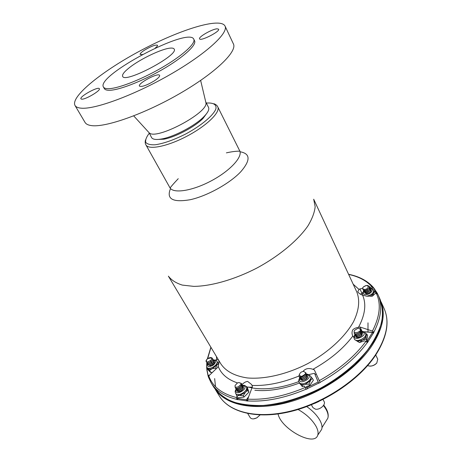 <?xml version="1.0" encoding="UTF-8"?>
<svg xmlns="http://www.w3.org/2000/svg" width="462" height="462" viewBox="0 0 462 462"><rect width="100%" height="100%" fill="white"/><g stroke="black" fill="none" stroke-linecap="round" stroke-linejoin="round"><path stroke-width="0.69" d="M80.908 108.148C94.502 109.742 134.055 95.282 170.028 74.607C206.069 53.962 228.84 32.894 225.011 26.028C220.293 17.048 180.013 29.649 141.684 50.035C103.286 70.276 70.218 96.506 75 105.457C75.878 106.953 77.847 107.848 80.908 108.148M81.676 99.174C85.383 99.74 101.039 90.448 99.342 88.704C98.383 86.088 79.152 96.679 80.931 98.851L81.676 99.174M155.168 48.106C156.941 46.737 157.721 45.79 157.507 45.259C155.584 44.571 151.288 46.183 144.623 50.092C141.436 52.166 139.934 53.609 140.136 54.424L142.342 54.522M217.025 28.811C212.052 29.094 198.169 37.064 199.567 38.843C200.283 41.649 220.322 31.485 218.607 29.181L217.025 28.811M103.442 87.023L104.325 88.589C104.914 89.616 106.335 90.182 108.587 90.281C117.579 90.743 141.228 81.78 162.208 69.629C183.241 57.496 196.893 44.987 194.571 40.806L193.78 39.195C188.687 26.496 95.801 75.676 103.442 87.023C104.025 88.046 105.44 88.6 107.692 88.687C116.667 89.114 140.327 80.111 161.336 67.96C182.392 55.815 196.079 43.336 193.78 39.195M154.499 80.758C158.223 78.24 159.927 76.444 159.615 75.375C158.512 72.239 137.451 83.443 139.449 86.105C141.753 87.156 146.772 85.378 154.499 80.758M75 105.457L85.048 122.43C86.013 124.064 88.057 125.11 91.17 125.56C105.03 127.835 144.392 114.068 179.857 93.515C215.384 73.002 237.532 51.432 233.397 43.884L225.011 26.028M207.282 112.653L202.974 118.497C194.814 126.883 175.381 137.168 163.86 139.201L161.948 138.923C156.202 139.974 152.737 139.512 151.548 137.537L149.197 132.825C155.96 140.564 208.541 112.728 205.942 102.783L205.723 101.865M161.948 138.923C174.255 136.74 195.097 125.71 203.811 116.759C207.917 112.595 209.482 109.471 208.512 107.375L205.723 101.848M163.86 139.201L156.606 139.484M170.68 48.094C162.445 48.423 140.5 58.853 129.487 67.585C124.238 71.714 121.956 74.636 122.638 76.351C124.676 83.876 179.239 54.99 174.162 49.07C173.747 48.302 172.586 47.979 170.68 48.094M320.183 431.583L321.639 429.435C322.453 427.055 321.893 424.052 319.958 420.42C317.123 415.402 312.716 410.787 306.739 406.589M367.983 331.993L368 322.834M381.381 302.749C385.73 315.176 382.374 329.81 371.321 346.65C354.978 370.674 321.038 393.607 287.959 402.39C254.839 411.203 226.825 405.37 215.973 390.326M377.246 293.607L377.673 294.017M375.901 293.162L376.64 292.798L377.425 293.52M362.127 331.416L360.048 327.027L372.436 331.063L373.839 332.218C381.277 317.602 382.669 305.105 378.014 294.733L377.72 294.092L376.363 293.474L375.098 293.682L372.36 296.171L370.455 296.252L372.216 296.206M218.283 359.598L215.546 360.117L213.253 359.915M217.215 361.798L218.809 363.455L212.214 368.664C210.239 369.363 208.76 369.334 207.785 368.584L206.699 367.821L207.565 369.282L210.458 372.332M208.171 376.316L206.872 370.033L206.924 369.444L207.49 369.161M206.924 369.444L208.379 376.767M209.939 374.792L208.206 375.646M212.168 372.661L209.996 371.864L209.788 371.229M213.051 359.401L213.086 359.453C213.658 360.083 213.196 361.174 211.688 362.739C209.673 364.091 208.247 364.391 207.421 363.646L207.392 363.594C206.439 365.419 206.289 366.672 206.936 367.342C208.766 370.905 219.161 364.449 216.857 361.197L215.546 360.117M216.02 360.354L215.754 359.915M206.999 368.358L206.901 369.508M299.474 382.888L302.367 386.7L304.625 386.186L306.104 389.333L307.53 388.709L306.502 386.446L309.765 385.51L313.386 380.18L312.635 378.765C311.821 378.736 311.088 379.383 310.435 380.7L305.128 384.372C302.853 384.967 301.149 384.742 300.023 383.703L299.128 382.241C301.23 386.804 313.184 380.33 310.533 376.068L307.577 374.197L306.56 374.145C306.86 377.038 305.18 378.753 301.501 379.273L301.738 378.268M306.924 387.508L318.179 382.022L318.786 383.223L320.166 382.472L314.31 369.843L312.936 369.323C308.772 367.775 305.446 368.491 302.945 371.465M308.893 374.567L314.495 373.319L318.179 382.022M306.104 389.333L305.498 387.803L306.883 387.41M304.625 386.186L305.498 387.803M236.989 396.483L236.584 397.557L236.729 399.445L237.78 399.676L237.485 398.469L246.419 399.74L246.714 400.958L247.898 401.051L247.748 399.133L252.425 386.642L251.64 384.534L247.684 381.445C245.963 381.531 244.207 382.455 242.417 384.211L242.053 384.505M366.724 340.482L367.642 335.672L366.92 334.165L366.164 335.909C365.783 337.497 364.553 338.889 362.474 340.078L357.449 341.314L359.563 342.509L364.46 340.846L365.944 341.343L367.417 342.631L368.156 341.597L367.001 341.516L366.048 339.05L362.474 340.078L359.575 342.509M368.156 341.597L367.325 340.627L366.557 340.575M367.325 340.627L372.516 332.397L364.021 331.907M366.649 341.707L367.001 341.516M237.485 398.469L237.947 397.84L244.028 397.054L248.908 392.151L247.54 388.12L246.627 386.596L247.026 388.092C247.401 389.449 246.812 390.933 245.264 392.561L239.697 395.42L236.163 394.248L235.632 393.358C237.739 397.493 248.943 390.615 246.321 386.809C244.594 385.221 245.362 385.354 242.429 385.244M248.723 396.535L246.419 399.74M246.985 387.173L252.229 387.162M236.729 399.445L237.849 397.909M206.335 103.066C213.444 102.529 216.973 104.649 215.812 109.119C213.207 115.569 201.236 125.618 186.047 133.818C174.11 139.853 163.819 143.509 155.174 144.779C150.398 144.999 147.251 144.19 145.738 142.36C145.247 140.003 146.402 136.989 149.209 133.316M236.665 399.335C224.567 396.39 216.089 390.956 211.238 383.038L208.454 377.159L208.784 375.895L217.504 367.556L218.156 366.268C218.994 363.611 219.15 361.579 218.636 360.181M360.048 327.027L358.5 327.315C355.821 327.737 353.886 328.621 352.702 329.966C351.773 331.947 351.796 333.974 352.772 336.047L353.765 337.277L354.585 339.506C357.663 342.642 367.677 337.093 365.558 333.431C364.61 331.993 363.334 331.312 361.717 331.393M366.764 296.206C371.563 294.981 373.85 292.937 373.619 290.072L374.029 290.979L373.579 293.491L370.322 296.142L366.764 296.206L362.601 295.178C360.094 294.242 358.483 293.052 357.761 291.626L359.072 289.483L359.91 288.894L362.491 288.484M369.739 287.324L372.089 286.948L373.487 287.693M373.839 332.218L373.336 333.362L372.516 332.397M373.891 332.334L363.658 331.745M377.362 293.37L373.839 287.999L373.209 287.578L371.488 288.427M362.658 292.769L360.406 294.219M373.209 287.578L376.64 292.798M361.873 293.156L359.91 288.894M247.615 399.705L246.714 400.958M314.495 373.319L318.786 383.223M314.986 374.243L316.401 374.393M357.449 341.314L354.585 339.506M246.009 386.371L246.581 386.602M246.321 386.809L248.117 390.8C247.124 390.754 246.177 391.337 245.264 392.561L243.226 395.703L239.697 395.42C238.282 395.397 237.381 395.761 237.006 396.512L236.03 394.028M253.523 418.878L256.82 417.885L260.06 414.98L256.774 417.856C253.684 419.311 251.484 419.219 250.173 417.584L247.759 413.565M237.225 391.135L237.739 391.62C239.818 392.151 241.713 391.048 243.416 388.311L242.406 387.953M238.282 386.798L240.633 384.765C241.505 383.726 240.852 382.986 238.681 382.553L237.237 383.113L235.077 385.527C234.76 387.081 235.632 387.554 237.705 386.954L236.55 387.243M243.358 386.717L243.416 388.311M238.837 387.918L239.432 387.549M239.616 390.286L241.297 389.195M238.635 386.567L238.259 386.809M238.946 389.223L240.685 388.097M238.282 388.161L240.067 387.006M237.041 390.523L237.22 391.129C239.258 392.157 241.303 391.181 243.353 388.207L243.393 386.781M236.613 390.101L236.648 390.165C238.536 391.464 240.581 390.488 242.781 387.243L241.765 386.879M242.723 385.649L242.781 387.243M235.972 389.033L236.013 389.096C237.895 390.39 239.94 389.414 242.146 386.168L241.129 385.805M242.094 384.575L242.146 386.168M235.331 387.964L235.372 388.028C237.254 389.316 239.304 388.34 241.511 385.094L241.459 383.5M235.181 386.821L235.302 387.918C237.341 388.935 239.385 387.959 241.447 384.985L241.511 385.094M241.655 384.055L242.065 384.528L242.082 386.059C240.026 389.033 237.982 390.009 235.943 388.992L235.764 388.386M242.29 385.123L242.7 385.603L242.717 387.133C240.667 390.107 238.623 391.083 236.584 390.061L236.405 389.454M242.925 386.197L243.335 386.671M238.681 382.553L241.435 383.454L241.447 384.985L240.633 384.765M248.117 390.8L248.908 392.151M243.226 395.703L244.028 397.054M237.006 396.512L237.866 397.944M365.558 333.431L366.164 335.909L366.048 339.05M359.563 342.509L357.403 341.389M375.75 354.989L377.743 359.199L376.784 363.034C373.822 365.84 370.772 366.701 367.625 365.609M369.877 366.135C372.551 366.118 374.815 365.124 376.68 363.161L376.877 362.918M355.85 336.706L355.902 336.815C356.999 338.213 359.014 337.728 361.948 335.36L360.972 334.655M362.514 332.958L361.948 335.36M358.5 336.082L360.002 335.377M357.917 334.956L359.494 334.217M357.34 333.83L358.986 333.056M355.342 332.686L357.138 332.588L359.552 331.375C360.793 330.561 360.643 329.539 359.101 328.309L357.646 328.407L354.677 330.249C353.638 331.803 354.106 332.623 356.081 332.698L357.138 332.588M355.705 336.053L355.827 336.665C357.317 337.884 359.344 337.41 361.896 335.245L362.543 333.027M355.307 335.585L355.336 335.649C356.248 337.121 358.269 336.648 361.405 334.222L360.429 333.524M361.971 331.826L361.405 334.222M354.764 334.453L354.793 334.517C355.7 335.984 357.727 335.51 360.862 333.085L359.886 332.38M361.434 330.688L360.862 333.085M354.215 333.316L354.244 333.385C355.157 334.852 357.178 334.373 360.32 331.947L360.891 329.55M354.233 332.045L354.187 333.269C355.682 334.482 357.709 334.003 360.268 331.832L360.32 331.947M361.053 330.116L361.417 330.642L360.81 332.969C358.252 335.141 356.225 335.62 354.735 334.401L354.62 333.789M361.59 331.254L361.954 331.78L361.353 334.107C358.801 336.278 356.774 336.752 355.278 335.539L355.163 334.921M362.133 332.392L362.491 332.911M359.101 328.309L360.874 329.504L360.268 331.832L359.552 331.375M365.488 333.293L366.897 334.13M310.533 376.068L311.03 376.998L310.435 380.7L309.003 384.095L305.128 384.372C303.557 384.586 302.529 385.164 302.038 386.093L299.336 382.998M323.002 399.486L324.105 401.553C326.051 404.602 319.86 410.089 315.454 409.176L312.93 407.611L311.388 404.776M314.501 403.465L318.734 401.559M318.364 401.732L314.876 403.303M300.647 379.602L302.171 380.509L302.344 379.389M307.19 375.323L307.218 375.369C307.53 378.268 305.85 379.983 302.171 380.509M299.607 374.064L299.434 374.873L300.491 376.166C301.322 376.715 302.939 375.981 305.33 373.954L305.642 372.799L303.782 371.436C301.75 371.506 300.358 372.384 299.607 374.064M300.485 379.013L300.612 379.533L302.108 380.399C305.78 379.88 307.467 378.164 307.155 375.26L307.218 375.369M300.04 378.482L301.559 379.389L300.005 378.413L299.884 377.887M306.589 374.203L306.618 374.243C306.93 377.142 305.243 378.857 301.559 379.389M299.434 377.362L300.953 378.262L301.132 377.142M305.988 373.077L306.017 373.117C306.323 376.016 304.637 377.731 300.953 378.262M298.827 376.235L300.346 377.136C303.361 376.905 305.128 375.456 305.642 372.799M299.711 373.758L298.793 376.172L300.346 377.136M305.567 372.557L305.954 373.007C306.26 375.912 304.573 377.627 300.895 378.153L299.399 377.292L299.272 376.767M306.225 373.729L306.618 374.243M306.832 374.855L307.155 375.26M305.33 373.954C304.163 376.01 302.483 377.032 300.283 377.027L300.491 376.166M307.449 376.183C307.75 377.535 307.063 378.661 305.376 379.568M310.857 376.674L312.635 378.765M302.038 386.093L302.367 386.7M309.003 384.095L309.765 385.51M216.857 361.197L217.359 362.041L216.834 365.153L215.638 368.174L216.083 368.913M215.638 368.174L212.214 368.664L209.586 370.46L206.936 367.342M214.304 361.486L213.583 364.004L214.495 362.37L214.276 361.428M213.663 360.418L213.698 360.47C214.27 361.099 213.808 362.191 212.301 363.756C210.285 365.107 208.864 365.407 208.039 364.657L208.01 364.605M213.583 364.004L212.838 364.651L212.197 363.906L210.17 364.888M212.197 363.906L212.682 363.438M209.54 363.871L212.081 362.41M208.911 362.861L211.475 361.382M208.229 361.85L211.036 360.135M210.822 357.929L207.888 358.581C206.658 359.159 206.196 360.239 206.502 361.821L207.484 362.017L210.406 360.718C211.919 359.326 212.058 358.397 210.822 357.929M214.247 361.382L213.871 360.972M212.439 358.385L212.474 358.437C213.046 359.061 212.578 360.158 211.07 361.717C209.055 363.068 207.629 363.375 206.803 362.63L206.774 362.578M207.484 362.017L206.156 361.561M211.07 361.717L211.013 361.619C212.399 360.464 212.867 359.372 212.416 358.339C211.388 357.218 209.84 357.317 207.779 358.627C206.358 359.771 205.809 360.735 206.121 361.515L206.185 361.613M210.349 360.857L211.013 361.619C208.986 362.97 207.565 363.271 206.739 362.531L206.641 361.954M211.688 362.739L211.625 362.635C213.017 361.486 213.479 360.389 213.028 359.355L212.647 358.939M210.967 361.873L211.625 362.635C209.604 363.987 208.183 364.287 207.357 363.542L207.259 362.97M212.301 363.756L212.243 363.652C213.629 362.503 214.091 361.405 213.64 360.372L213.259 359.956M211.579 362.889L212.243 363.652C210.222 365.003 208.801 365.303 207.975 364.558L207.871 363.981M206.502 361.821L206.121 361.515M212.838 364.651C211.353 365.748 210.1 365.892 209.084 365.078M206.71 367.758L206.803 367.088M209.586 370.46L210.845 372.516M362.497 295.149L362.664 294.739M373.804 290.477L375.369 291.99C374.705 291.868 374.11 292.365 373.579 293.491L372.36 296.171M364.691 292.66L366.204 293.815L369.363 292.885C370.905 291.458 371.402 290.413 370.853 289.738L370.83 289.697M375.369 291.99L376.062 293.526M367.111 293.757C369.871 292.85 371.102 291.476 370.801 289.634L370.495 289.229M370.333 288.6L370.357 288.646C371.535 289.882 369.998 291.285 365.748 292.856L364.044 292.048M369.837 287.508L369.86 287.549C371.038 288.779 369.502 290.188 365.246 291.765L363.542 290.956M369.34 286.411L369.363 286.452C370.541 287.682 368.999 289.085 364.743 290.667L363.04 289.865M362.497 288.577L364.426 289.512C366.395 289.31 367.648 288.519 368.191 287.15L368.266 286.504L367.105 285.591C366.245 285.233 364.772 285.92 362.693 287.659L362.497 288.577M364.986 289.472C367.099 289.068 368.191 288.074 368.266 286.504M364.743 290.667L364.691 290.558C367.902 290.003 369.444 288.6 369.311 286.348L367.55 285.458L366.372 285.568L363.987 286.486L362.693 287.659M364.928 289.483L364.691 290.558L363.011 289.801L362.999 289.16M365.887 290.529L367.648 289.743M365.246 291.765L365.194 291.655C368.405 291.106 369.941 289.703 369.808 287.445L369.502 287.041M365.419 290.621L365.194 291.655L363.513 290.893L363.473 290.361M366.412 291.62L368.127 290.858M365.748 292.856L365.696 292.746C368.907 292.203 370.443 290.8 370.305 288.536L369.998 288.132M365.921 291.718L365.696 292.746L364.016 291.984L363.975 291.458M366.938 292.706L368.601 291.972M278.066 413.975C281.012 428.863 314.368 447.106 317.729 435.198C318.526 432.836 317.943 429.839 315.985 426.207C312.127 419.646 306.167 414.073 298.106 409.499M323.446 405.538C327.339 410.608 328.8 414.836 327.829 418.226L326.519 420.322M375.3 355.064C358.812 379.689 323.966 402.956 290.425 411.145C256.832 419.369 229.077 412.156 219.283 395.899C229.291 412.456 257.195 419.698 290.696 411.532C324.162 403.401 358.876 380.243 375.363 355.573C386.994 337.439 389.916 321.789 384.13 308.616C389.836 321.523 386.896 337.006 375.3 355.064M215.523 386.688L214.645 378.586M216.626 359.661L216.487 356.589M207.086 364.096L207.143 362.924M207.629 358.743L210.961 347.349M298.758 376.108C281.855 382.952 266.291 386.059 252.073 385.423M305.203 387.508C284.338 396.275 265.188 400.15 247.748 399.133M299.694 382.934C283.218 389.131 268.278 391.574 254.868 390.257M298.856 381.583C282.074 387.785 267.048 389.986 253.771 388.196M253.286 388.12L247.771 386.983M169.895 187.67L145.923 144.889C148.579 150.254 167.683 146.431 187.226 136.042C206.803 125.722 220.697 112.07 217.758 106.855L239.662 150.727C243.024 156.803 230.012 170.975 211.018 180.977C192.071 191.066 173.031 193.861 169.895 187.664C171.489 187.416 166.926 190.662 178.245 178.69M240.038 151.761C250.491 153.58 250.716 160.268 240.702 171.829C229.77 183.46 207.172 195.975 190.327 199.694C172.701 202.72 166.106 199.007 170.542 188.554M313.692 199.214L315.165 206.728C314.547 212.532 312.116 218.948 307.883 225.964C297.955 240.309 279.244 255.942 257.068 267.948C234.673 279.545 211.221 286.232 193.78 286.376L182.317 285.094C176.034 283.119 171.39 280.139 168.387 276.149L220.842 363.877C225.878 371.332 234.667 376.016 247.21 377.928C264.466 379.504 286.873 374.353 307.727 363.629C328.32 352.414 345.172 336.775 353.569 321.61C359.038 310.164 360.1 300.265 356.768 291.909L313.692 199.214M242.417 384.211L241.655 384.043M237.572 382.94C227.558 379.579 221.084 374.024 218.156 366.268M352.795 336.093C343.139 348.822 329.851 359.898 312.936 369.323M358.5 327.315C365.13 314.813 366.493 304.1 362.601 295.178M359.072 289.483L353.187 284.211M380.082 299.33C382.559 306.254 383.056 314.027 381.572 322.649C378.875 331.624 374.128 340.852 367.325 350.335C355.752 364.478 339.501 377.708 320.692 388.115C301.513 397.822 281.433 403.828 263.23 405.445C251.565 405.746 241.262 404.487 232.322 401.669C224.359 398.053 218.208 393.272 213.877 387.329L221.5 395.807C228.326 400.438 236.775 403.655 246.852 405.451C257.715 406.335 269.513 405.578 282.253 403.176C295.264 399.821 308.177 394.987 320.986 388.669C333.408 381.624 344.664 373.666 354.752 364.789C363.9 355.601 371.159 346.269 376.536 336.786C380.711 327.442 382.802 318.647 382.807 310.4L380.082 299.33L377.72 294.092M368.099 341.476L373.284 333.241M367.359 342.509C356.098 357.796 340.344 371.078 320.102 382.357M318.722 383.108L307.467 388.594M306.04 389.218C284.892 398.105 265.494 402.009 247.828 400.935M246.65 400.849L237.716 399.566M372.436 331.063C379.943 316.337 381.248 303.805 376.363 293.474M372.089 286.948C366.499 280.7 358.685 276.53 348.654 274.445M365.944 341.343C354.793 356.41 339.235 369.508 319.265 380.648M236.584 397.557C221.795 393.849 212.526 386.63 208.784 375.895M242.683 385.574C251.23 386.977 234.061 397.938 236.157 389.737L236.313 389.397M362.006 331.889L361.954 331.78C370.743 334.465 351.218 343.272 355.082 334.863M306.745 374.526L306.832 374.538C315.777 376.963 296.766 387.075 299.925 378.211M213.49 360.169C216.239 360.707 216.193 362.341 213.34 365.078C208.905 367.452 206.982 367.036 207.571 363.819M370.31 288.554C374.884 288.975 370.391 294.877 365.673 294.594L364.657 294.444C363.149 293.89 362.872 292.856 363.831 291.36M363.634 291.147C362.456 292.793 362.156 294.04 362.728 294.883L362.965 295.264M367.105 285.591L367.55 285.458M366.204 293.815L366.418 292.816M205.942 102.783L200.641 80.446M149.197 132.825L133.703 115.887M202.974 118.497L203.811 116.759M323.729 405.099C327.57 410.013 328.938 414.385 327.829 418.226L321.997 427.575M215.384 389.564L219.283 395.899M381.081 301.836L384.13 308.616M239.662 150.727C240.835 151.807 238.45 150.185 226.392 152.858M217.758 106.855C217.163 105.521 215.898 104.476 213.958 103.719M145.923 144.889C145.155 143.647 144.999 142.013 145.466 139.98M211.238 383.038L213.877 387.329M348.585 274.301C359.084 276.374 367.302 280.705 373.232 287.283M210.88 347.21L207.322 359.003M206.832 362.67L206.687 365.078M206.676 366.753L206.699 367.677M206.71 367.862L206.78 368.999M236.059 389.166C234.76 391.961 235.1 391.054 235.632 393.358M354.845 334.603L353.725 337.26M299.751 377.789C298.573 380.076 298.365 381.56 299.128 382.241M373.619 290.072C372.551 288.652 371.379 288.045 370.114 288.253M362.895 295.253L362.728 294.883M317.729 435.198L321.639 429.435"/></g></svg>
